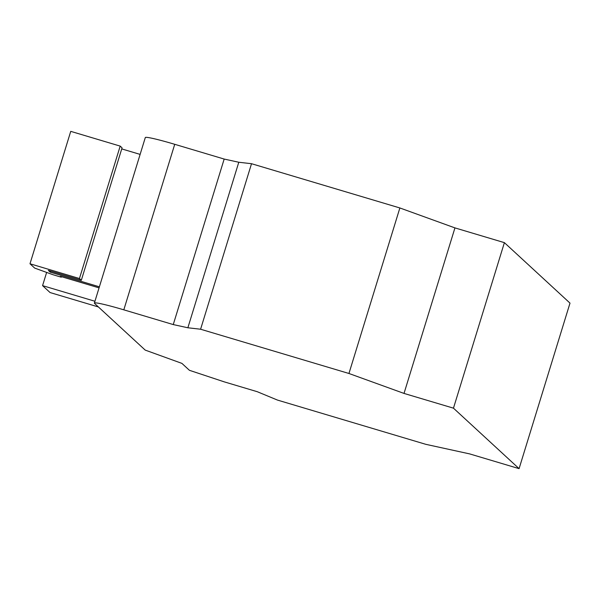 <?xml version="1.0" encoding="UTF-8"?>
<svg xmlns="http://www.w3.org/2000/svg" width="600" height="600" viewBox="0 0 600 600"><rect width="100%" height="100%" fill="white"/><g stroke="black" fill="none" stroke-linecap="round" stroke-linejoin="round"><path stroke-width="0.9" d="M94.942 301.26L42.57 285.638L46.642 272.423M98.407 306.968L50.07 292.553L42.57 285.638M30 263.775L70.74 131.355L120.188 146.108L122.062 147.84L81.323 280.252L79.448 278.528L30 263.775L34.688 268.095L53.047 274.74L61.282 277.2L60.345 276.337L99.06 287.88M121.733 148.905L140.123 154.395M61.448 276.66L61.282 277.2M120.188 146.108L79.448 278.528M50.565 271.08L50.235 272.145L48.36 270.42L81.323 280.252M99.39 286.815L50.235 272.145M94.59 303.45L145.208 350.1L181.92 363.39L189.42 370.305L224.257 381.862L257.228 391.695L277.455 400.072L425.805 444.322L469.627 453.893L519.082 468.645L570 303.12L504.39 242.647L453.465 408.165L404.018 393.42L348.945 373.485L200.595 329.228L187.868 327.772L173.257 324.577L123.81 309.832A34.71 2.22 -162.9 0 0 94.38 303.082A34.71 2.22 -162.9 0 0 94.59 303.45M94.38 303.082L145.305 137.558A34.71 2.22 17.1 0 1 174.727 144.308L224.175 159.06L238.785 162.248L251.52 163.71L399.87 207.96L454.942 227.895L504.39 242.647M224.175 159.06L173.257 324.577M238.785 162.248L187.868 327.772M251.52 163.71L200.595 329.228M399.87 207.96L348.945 373.485M454.942 227.895L404.018 393.42M519.082 468.645L453.465 408.165M174.727 144.308L123.81 309.832"/></g></svg>
